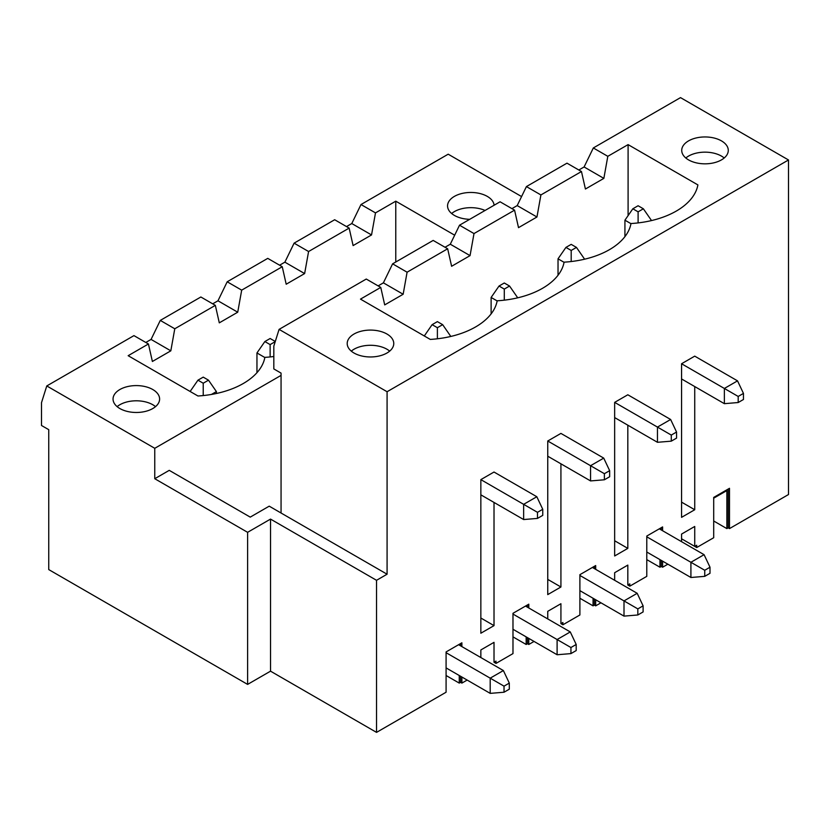 <?xml version="1.0" encoding="UTF-8"?>
<svg xmlns="http://www.w3.org/2000/svg" width="830" height="830" viewBox="0 0 830 830"><rect width="100%" height="100%" fill="white"/><g stroke="black" fill="none" stroke-linecap="round" stroke-linejoin="round"><path stroke-width="1.25" d="M638.104 205.747L632.834 208.787L638.104 211.826L643.364 208.787L638.104 205.747M738.192 402.529L743.462 399.489L743.462 393.41L738.192 396.45L738.192 402.529L724.362 403.671L724.362 388.461L681.565 363.748L681.565 517.349L694.731 509.745L694.731 386.562M630.966 223.675L624.928 220.189L624.928 236.623M681.565 378.957L724.362 403.671M743.462 393.41L737.528 380.856L724.362 388.461L738.192 396.45M737.528 380.856L694.731 356.143L681.565 363.748M651.27 220.624L650.035 220.905M651.27 220.189L643.364 208.787M638.104 222.907L638.104 211.826M632.834 208.787L624.928 220.189M571.196 244.373L565.925 247.413L571.196 250.453L576.466 247.413L571.196 244.373M671.283 441.155L676.554 438.115L676.554 432.036L671.283 435.076L671.283 441.155L657.464 442.297L657.464 427.087L614.657 402.374L614.657 555.976L627.822 548.371L627.822 425.188M564.058 262.301L558.03 258.825L558.03 275.249M614.657 417.583L657.464 442.297M676.554 432.036L670.63 419.482L657.464 427.087L671.283 435.076M670.63 419.482L627.822 394.779L614.657 402.374M584.362 259.251L583.137 259.531M584.362 258.825L576.466 247.413M571.196 261.533L571.196 250.453M565.925 247.413L558.03 258.825M504.287 282.999L499.027 286.039L504.287 289.079L509.558 286.039L504.287 282.999M604.385 479.782L609.656 476.742L609.656 470.662L604.385 473.702L604.385 479.782L590.555 480.923L590.555 465.713L547.748 441L547.748 594.602L560.924 586.997L560.924 463.814M497.16 300.927L491.121 297.451L491.121 313.875M547.748 456.21L590.555 480.923M609.656 470.662L603.721 458.108L590.555 465.713L604.385 473.702M603.721 458.108L560.924 433.405L547.748 441M517.464 297.877L516.229 298.157M517.464 297.451L509.558 286.039M504.287 300.159L504.287 289.079M499.027 286.039L491.121 297.451M437.389 321.625L432.119 324.665L437.389 327.705L442.66 324.665L437.389 321.625M537.477 518.408L542.747 515.368L542.747 509.288L537.477 512.328L537.477 518.408L523.647 519.549L523.647 504.339L480.85 479.626L480.85 633.228L494.016 625.623L494.016 502.441M480.85 494.836L523.647 519.549M542.747 509.288L536.823 496.734L523.647 504.339L537.477 512.328M536.823 496.734L494.016 472.031L480.85 479.626M450.555 336.503L449.331 336.783M450.555 336.077L442.66 324.665M437.389 338.785L437.389 327.705M432.119 324.665L424.296 335.963M704.743 576.352L710.003 573.312L710.003 567.222L704.743 570.272L704.743 576.352L690.913 577.493L690.913 562.284L646.788 536.813M646.788 552.023L690.913 577.493M710.003 567.222L704.079 554.679L690.913 562.284L704.743 570.272M704.079 554.679L659.3 528.824M637.834 614.978L643.105 611.938L643.105 605.848L637.834 608.898L637.834 614.978L624.004 616.119L624.004 600.91L579.89 575.439M579.89 590.649L624.004 616.119M643.105 605.848L637.181 593.305L624.004 600.91L637.834 608.898M637.181 593.305L592.402 567.45M275.28 341.483L270.134 338.505L264.863 341.545L270.134 344.595L275.218 341.649M570.936 653.604L576.196 650.564L576.196 644.474L570.936 647.525L570.936 653.604L557.106 654.746L557.106 639.536L512.982 614.065M264.832 357.502L256.958 352.958L256.958 372.68M512.982 629.275L557.106 654.746M576.196 644.474L570.272 631.931L557.106 639.536L570.936 647.525M570.272 631.931L525.494 606.076M270.134 344.595L270.134 356.942M256.958 352.958L264.863 341.545M208.496 380.171L203.226 377.131L197.955 380.171L203.226 383.221L208.496 380.171L216.402 391.584L211.432 394.447M504.028 692.23L509.298 689.191L509.298 683.1L504.028 686.151L504.028 692.23L490.198 693.372L490.198 678.162L446.084 652.691M446.084 667.901L490.198 693.372M509.298 683.1L503.374 670.557L490.198 678.162L504.028 686.151M503.374 670.557L458.596 644.702M216.402 393.493L216.402 391.584M203.226 383.221L203.226 395.568M190.132 391.47L197.955 380.171M454.373 211.609A23.282 13.446 180 0 1 485.062 210.467A23.282 13.446 180 0 0 451.645 213.507A23.282 13.446 180 0 1 454.373 211.609M117.123 406.638A23.282 13.446 180 0 1 155.521 406.638A23.282 13.446 180 0 0 152.782 404.739A23.282 13.446 180 0 0 117.123 406.638M688.537 156.092A23.282 13.446 180 0 1 724.196 158.001A23.282 13.446 180 0 0 721.467 156.092A23.282 13.446 180 0 0 685.808 158.001A23.282 13.446 180 0 1 688.537 156.092M354.026 349.223A23.282 13.446 180 0 1 389.685 351.132A23.282 13.446 180 0 0 386.946 349.223A23.282 13.446 180 0 0 351.287 351.132A23.282 13.446 180 0 1 354.026 349.223M607.809 156.32L628.092 144.617L697.895 184.914A75.136 43.378 180 0 1 630.987 223.54A75.136 43.378 180 0 1 564.089 262.166A75.136 43.378 180 0 1 497.18 300.792A75.136 43.378 180 0 1 430.272 339.418L360.479 299.122L380.763 287.408L384.705 304.901L403.152 294.256L407.094 272.199L447.661 248.782L451.613 266.274L470.05 255.63L474.003 233.572L514.569 210.156L518.511 227.648L536.958 217.004L540.901 194.946L581.467 171.53L585.42 189.022L603.856 178.377L607.809 156.32L593.326 147.958L680.507 97.618L788.5 159.972L788.5 494.535L729.497 528.596L728.18 527.839L726.862 528.596L726.862 490.582L713.696 498.187M713.696 521.001L726.862 528.596M459.249 645.086L459.249 644.329L446.084 651.934L446.084 692.23L376.54 732.382L270.528 671.169L247.61 684.397L48.742 569.588L48.742 429.67L41.5 425.489L41.5 402.685L46.771 385.95L154.764 448.304L281.059 375.388M659.964 529.208L659.964 528.451L646.788 536.055L662.599 526.926L662.599 530.733M593.056 567.834L593.056 567.077L579.89 574.682L595.691 565.552L595.691 569.359M526.158 606.46L526.158 605.703L512.982 613.308L528.793 604.178L528.793 607.985M788.5 159.972L387.081 391.729L279.088 329.386L273.817 346.11L273.817 368.925L281.059 373.106L281.059 513.013L269.211 506.165L250.245 517.121L169.247 470.351L154.764 478.723L247.61 532.321L270.528 519.092L376.54 580.305L387.081 574.215L281.059 513.013M386.946 334.023A23.282 13.446 180 0 1 393.762 343.527A23.282 13.446 180 0 1 370.481 356.962A23.282 13.446 180 0 1 347.199 343.527A23.282 13.446 180 0 1 361.579 331.108A23.282 13.446 180 0 1 386.946 334.023M380.763 287.408L366.269 279.046L279.088 329.386M721.467 140.893A23.282 13.446 180 0 1 728.284 150.396A23.282 13.446 180 0 1 705.002 163.832A23.282 13.446 180 0 1 681.721 150.396A23.282 13.446 180 0 1 696.09 137.977A23.282 13.446 180 0 1 721.467 140.893M729.497 528.596L729.497 488.299L713.696 497.429L713.696 537.726L696.702 547.53L681.565 538.784L694.731 546.389L696.702 545.248L696.702 547.53M667.86 564.182L662.599 567.222L661.282 566.465L659.964 567.222L659.964 559.628M646.788 559.628L659.964 567.222M447.661 248.782L433.177 240.42L392.611 263.836L383.387 282.843L378.127 285.894M407.094 272.199L392.611 263.836M581.467 171.53L566.983 163.168L526.417 186.584L517.194 205.591L511.934 208.631M540.901 194.946L526.417 186.584M387.081 391.729L387.081 574.215M376.54 580.305L376.54 732.382M446.084 651.934L461.885 642.804L461.885 646.612M461.885 677.021L461.885 683.1L467.155 680.061M480.85 657.557L480.85 649.952L494.016 642.347L494.016 662.267L495.998 661.126L495.998 663.409L512.982 653.604L512.982 613.308M528.793 638.395L528.793 644.474L534.053 641.434M547.748 618.931L547.748 611.326L560.924 603.721L560.924 623.641L562.896 622.5L562.896 624.783L579.89 614.978L579.89 574.682M595.691 599.768L595.691 605.848L600.962 602.808M614.657 580.305L614.657 572.7L627.822 565.095L627.822 585.015L629.804 583.874L629.804 586.156L646.788 576.352L646.788 536.055M662.599 561.142L662.599 567.222M681.565 541.679L681.565 534.074L694.731 526.469L694.731 546.389M460.567 676.263L460.567 682.343L461.885 683.1M460.567 682.343L459.249 683.1L459.249 675.506M446.084 675.506L459.249 683.1M494.016 662.267L495.998 663.409M273.817 356.506A75.136 43.378 180 0 1 264.863 357.367A75.136 43.378 180 0 1 197.955 395.993L128.162 355.697L148.435 343.983L152.388 361.475L170.824 350.831L174.777 328.773L215.344 305.357L219.296 322.849L237.733 312.205L241.686 290.147L282.252 266.731L286.194 284.223L304.631 273.568L308.584 251.521L349.15 228.105L334.666 219.743L294.1 243.159L284.877 262.166L279.617 265.206M594.373 599.011L594.373 605.091L595.691 605.848M594.373 605.091L593.056 605.848L593.056 598.254M579.89 598.254L593.056 605.848M627.822 585.015L629.804 586.156M527.475 604.935L527.475 607.218M527.475 637.637L527.475 643.717L528.793 644.474M527.475 643.717L526.158 644.474L526.158 636.88M512.982 636.88L526.158 644.474M560.924 623.641L562.896 624.783M215.344 305.357L200.86 296.995L160.294 320.411L151.07 339.418L145.81 342.458M241.686 290.147L227.192 281.785L217.979 300.792L212.708 303.832M237.733 312.205L217.979 300.792M594.373 566.309L594.373 568.591M282.252 266.731L267.758 258.369L227.192 281.785M308.584 251.521L294.1 243.159M304.631 273.568L284.877 262.166M403.152 294.256L383.387 282.843M480.85 618.018L494.016 625.623M628.092 215.634L628.092 144.617M514.569 210.156L500.075 201.794L459.519 225.21L450.296 244.217L445.025 247.267M474.003 233.572L459.519 225.21M470.05 255.63L450.296 244.217M547.748 579.392L560.924 586.997M536.958 217.004L517.194 205.591M614.657 540.766L627.822 548.371M661.282 527.683L661.282 529.965M661.282 560.385L661.282 566.465M521.572 196.565L448.19 154.193L360.998 204.533L351.785 223.54L346.515 226.58M349.15 228.105L353.103 245.587L371.539 234.942L375.492 212.895L360.998 204.533M371.539 234.942L351.785 223.54M603.856 178.377L584.102 166.965L578.832 170.005M593.326 147.958L584.102 166.965M395.775 262.01L395.775 201.182L454.674 235.191M681.565 502.14L694.731 509.745M375.492 212.895L395.775 201.182M148.435 343.983L133.952 335.621L46.771 385.95M154.764 448.304L154.764 478.723M270.528 519.092L270.528 671.169M247.61 532.321L247.61 684.397M494.099 205.249A23.282 13.446 0 0 0 487.303 196.399A23.282 13.446 0 0 0 461.926 193.483A23.282 13.446 0 0 0 447.557 205.902A23.282 13.446 0 0 0 454.373 215.406A23.282 13.446 0 0 0 469.707 219.328M119.862 408.536A23.282 13.446 0 0 0 145.229 411.452A23.282 13.446 0 0 0 159.609 399.033A23.282 13.446 0 0 0 152.782 389.529A23.282 13.446 0 0 0 127.415 386.614A23.282 13.446 0 0 0 113.046 399.033A23.282 13.446 0 0 0 119.862 408.536M174.777 328.773L160.294 320.411M728.18 489.057L728.18 527.839M460.567 643.561L460.567 645.844M170.824 350.831L151.07 339.418"/></g></svg>
